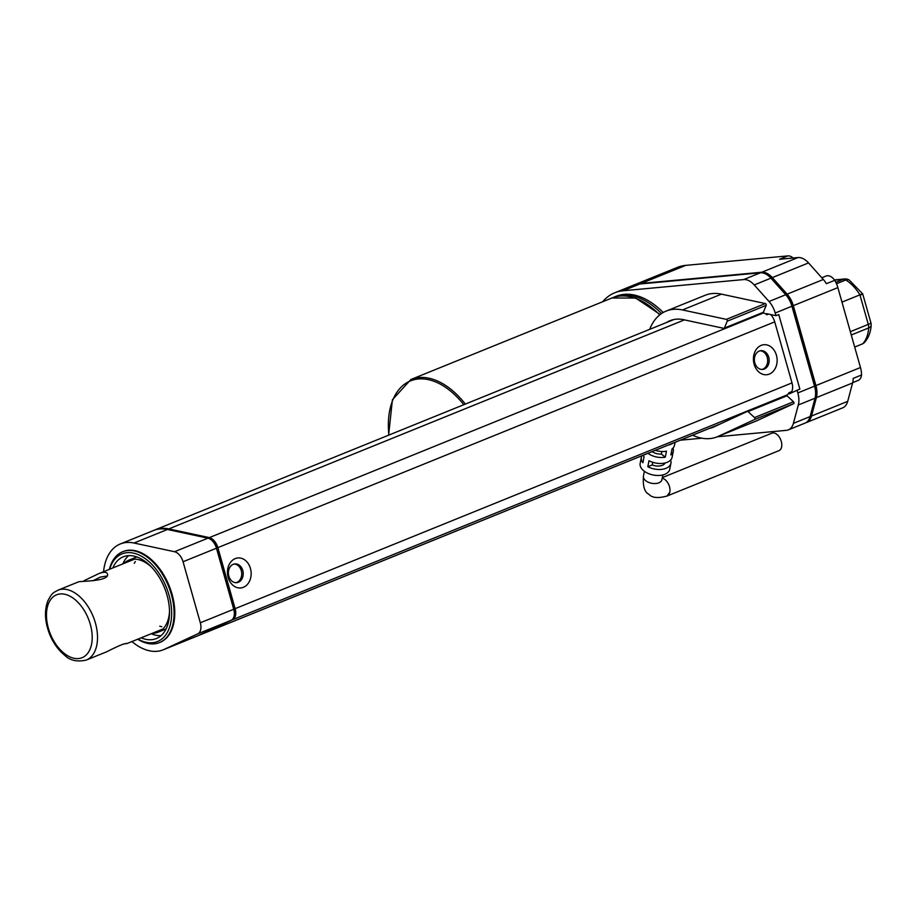 <?xml version="1.0" encoding="UTF-8"?>
<svg xmlns="http://www.w3.org/2000/svg" width="917" height="917" viewBox="0 0 917 917"><rect width="100%" height="100%" fill="white"/><g stroke="black" fill="none" stroke-linecap="round" stroke-linejoin="round"><path stroke-width="1.38" d="M768.561 314.084L766.864 314.772L766.555 313.648L775.965 315.666L778.751 314.542L799.865 389.129L797.079 390.264L797.836 392.923A18.844 11.382 67.9 0 1 798.306 404.97L793.4 423.356A18.844 11.382 67.9 0 1 788.356 429.867A18.844 11.382 67.9 0 1 786.362 430.348L717.323 436.767M792.001 392.614L791.726 391.628L788.941 392.763A11.313 6.832 67.9 0 1 786.66 395.078L780.344 398.012M797.079 390.264L789.25 393.886L788.941 392.763M770.601 314.52A11.313 6.832 67.9 0 1 774.727 321.867L792.001 382.905A11.313 6.832 67.9 0 1 791.726 391.628M135.361 561.571A37.7 22.765 -112.1 0 0 134.26 563.325M159.753 626.208A37.7 22.765 -112.1 0 0 161.759 626.689M602.618 301.773A79.16 47.81 67.9 0 1 614.711 292.798A79.16 47.81 67.9 0 1 623.113 290.769L743.698 279.57A18.844 11.382 67.9 0 1 754.232 284.935L769.031 301.498A18.844 11.382 67.9 0 1 775.209 313.006L775.965 315.666M614.711 292.798L631.412 286.024A79.16 47.81 67.9 0 1 639.825 283.995L760.399 272.796A18.844 11.382 67.9 0 1 770.933 278.16L785.731 294.724A18.844 11.382 67.9 0 1 791.921 306.232L814.537 386.149A18.844 11.382 67.9 0 1 815.018 398.196L810.112 416.582A18.844 11.382 67.9 0 1 805.069 423.092L788.356 429.867M613.083 297.555A75.389 45.529 67.9 0 1 614.172 297.085L616.121 296.294A75.389 45.529 67.9 0 1 663.197 312.514M762.531 312.789L763.437 312.984A11.313 6.832 67.9 0 1 766.864 314.772M701.918 438.2L680.231 440.206M747.401 411.366L786.339 395.582A1.135 0.688 67.9 0 1 787.027 395.777L793.469 401.784A1.135 0.688 67.9 0 1 793.663 403.675L757.224 420.559A67.847 40.978 67.9 0 1 756.112 421.041L717.14 436.836A67.847 40.978 67.9 0 1 692.599 435.197M649.683 329.352A67.847 40.978 67.9 0 1 666.155 311.081L705.139 295.274A67.847 40.978 67.9 0 1 721.45 294.139L765.34 303.561A1.135 0.688 67.9 0 1 766.188 305.384L763.391 312.25A1.135 0.688 67.9 0 1 762.852 312.559M632.111 285.76A79.16 47.81 67.9 0 1 632.81 285.462A79.16 47.81 67.9 0 1 641.212 283.433L761.786 272.234A18.844 11.382 67.9 0 1 772.332 277.599L787.13 294.162A18.844 11.382 67.9 0 1 793.308 305.67L815.924 385.587A18.844 11.382 67.9 0 1 816.405 397.623L811.499 416.02A18.844 11.382 67.9 0 1 806.456 422.531A18.844 11.382 67.9 0 1 805.745 422.771M632.81 285.462L677.354 267.409A79.16 47.81 67.9 0 1 685.767 265.368L787.898 255.889L779.542 259.27L797.985 257.562A18.844 11.382 67.9 0 1 808.53 262.915L823.328 279.479A18.844 11.382 67.9 0 1 826.389 283.697L834.745 280.315A18.844 11.382 67.9 0 1 837.863 287.606L860.478 367.534A18.844 11.382 67.9 0 1 861.533 375.007L853.188 378.4A18.844 11.382 67.9 0 1 852.604 382.951L847.698 401.348A18.844 11.382 67.9 0 1 842.654 407.859L806.456 422.531M793.125 258.009A11.313 6.832 -112.1 0 0 787.898 255.889M834.745 280.315A11.313 6.832 -112.1 0 0 826.137 276.017L821.804 277.771M852.672 382.664L858.243 380.406A11.313 6.832 -112.1 0 0 861.533 375.007M834.585 280.098L843.273 279.295A7.542 5.915 84.7 0 1 844.603 278.963A7.542 7.542 0 0 1 849.234 280.04A7.542 4.654 121.5 0 0 845.783 279.983A37.7 22.765 67.9 0 1 859.928 294.838L841.966 302.129M861.327 294.758C863.527 293.555 863.057 293.578 859.928 294.838L868.284 324.4A7.542 1.077 164.2 0 0 870.886 322.773A7.542 7.542 0 0 1 871.15 325.386A7.542 3.806 -175.8 0 1 868.686 327.931A37.7 22.765 67.9 0 1 862.691 343.806L854.69 347.05M635.584 284.694A78.977 47.695 67.9 0 1 641.27 283.617L761.786 272.418A18.844 11.382 67.9 0 1 772.274 277.725L787.073 294.288A18.844 11.382 67.9 0 1 793.216 305.762L815.786 385.507A18.844 11.382 67.9 0 1 816.29 397.519L811.385 415.905A18.844 11.382 67.9 0 1 806.536 422.278M666.155 311.081A67.847 40.978 67.9 0 1 682.477 309.946L726.356 319.368A1.135 0.688 67.9 0 1 727.204 321.191L724.419 328.057A1.135 0.688 67.9 0 1 723.868 328.366L685.366 320.079A57.484 34.72 -112.1 0 0 670.052 320.686A57.484 34.72 -112.1 0 0 666.51 322.532M709.426 428.377A57.484 34.72 -112.1 0 0 713.243 427.23A57.484 34.72 -112.1 0 0 715.398 426.222L747.366 411.389A1.135 0.688 67.9 0 1 748.043 411.584L754.485 417.59A1.135 0.688 67.9 0 1 754.68 419.47L718.24 436.366A67.847 40.978 67.9 0 1 717.14 436.836M747.366 411.389A1.135 0.688 67.9 0 1 747.378 411.378L786.362 395.571M154.388 530.164A57.106 34.491 67.9 0 1 155.076 529.866A57.106 34.491 67.9 0 1 168.808 528.914L209.34 537.614A11.313 6.832 67.9 0 1 217.856 547.632L235.119 608.67A11.313 6.832 67.9 0 1 232.574 619.72L198.92 635.309A57.106 34.491 67.9 0 1 197.992 635.722A57.106 34.491 67.9 0 1 197.281 635.985M228.161 577.481A15.073 11.829 84.7 0 0 248.381 583.143A15.073 11.829 84.7 0 0 241.343 558.27A15.073 11.829 84.7 0 0 228.161 577.481M754.129 364.244A15.073 11.829 84.7 0 0 774.361 369.906A15.073 11.829 84.7 0 0 767.323 345.033A15.073 11.829 84.7 0 0 754.129 364.244M235.921 582.685A9.422 7.393 84.7 0 0 241.664 572.747A9.422 7.393 84.7 0 0 234.19 564.024M761.889 369.459A9.422 7.393 84.7 0 0 767.632 359.51A9.422 7.393 84.7 0 0 760.159 350.787M161.53 528.868A56.59 34.181 67.9 0 1 168.82 529.407L208.984 538.027A11.21 6.763 67.9 0 1 217.421 547.953L234.534 608.441A11.21 6.763 67.9 0 1 232.952 618.792M754.817 362.868A9.422 7.393 84.7 0 0 762.646 369.436A9.422 7.393 84.7 0 0 769.134 359.361A9.422 7.393 84.7 0 0 760.904 350.661A9.422 7.393 84.7 0 0 754.817 362.868M228.837 576.105A9.422 7.393 84.7 0 0 236.678 582.673A9.422 7.393 84.7 0 0 243.165 572.598A9.422 7.393 84.7 0 0 234.935 563.898A9.422 7.393 84.7 0 0 228.837 576.105M103.552 571.704A57.106 34.491 67.9 0 1 120.265 543.976L153.678 530.439A57.106 34.491 67.9 0 1 167.421 529.476L207.941 538.176A11.313 6.832 67.9 0 1 216.458 548.206L233.732 609.232A11.313 6.832 67.9 0 1 231.176 620.282L197.522 635.882A57.106 34.491 67.9 0 1 196.593 636.283L163.18 649.832A57.106 34.491 67.9 0 1 131.876 641.568M120.265 543.976A57.106 34.491 67.9 0 1 134.008 543.024L174.528 551.725A11.313 6.832 67.9 0 1 183.045 561.743L200.319 622.781A11.313 6.832 67.9 0 1 197.763 633.83L164.12 649.419A57.106 34.491 67.9 0 1 163.18 649.832M122.981 551.633A49.002 29.596 67.9 0 1 123.314 551.495A49.002 29.596 67.9 0 1 128.518 550.234A49.002 29.596 67.9 0 1 170.7 589.906A49.002 29.596 67.9 0 1 160.131 642.313A49.002 29.596 67.9 0 1 159.799 642.45M137.699 639.218A49.002 29.596 -112.1 0 0 159.466 642.588A49.002 29.596 -112.1 0 0 170.023 590.181A49.002 29.596 -112.1 0 0 127.853 550.509A49.002 29.596 -112.1 0 0 122.649 551.759A49.002 29.596 -112.1 0 0 109.375 569.342M151.282 566.866A38.869 23.475 -112.1 0 0 132.919 559.21A38.869 23.475 -112.1 0 0 128.793 560.207A38.869 23.475 -112.1 0 0 123.944 563.439M152.268 633.303A38.869 23.475 -112.1 0 0 157.999 632.249A38.869 23.475 -112.1 0 0 169.507 611.799M137.011 557.009A38.869 23.475 -112.1 0 0 135.257 557.593L128.793 560.207M157.999 632.249L164.452 629.624A38.869 23.475 -112.1 0 0 166.126 628.821M128.598 555.645A44.108 26.639 -112.1 0 0 122.878 563.875M151.202 633.739A44.108 26.639 -112.1 0 0 161.037 635.664M141.126 637.819A44.108 26.639 -112.1 0 0 156.349 638.564A44.108 26.639 -112.1 0 0 165.851 591.396A44.108 26.639 -112.1 0 0 127.887 555.691A44.108 26.639 -112.1 0 0 123.21 556.825A44.108 26.639 -112.1 0 0 112.802 567.955M137.974 639.103A47.271 28.542 -112.1 0 0 171.135 605.495A47.271 28.542 -112.1 0 0 127.039 552.676A47.271 28.542 -112.1 0 0 109.65 569.228M614.172 297.085A75.389 45.529 67.9 0 1 661.512 313.568M862.691 343.806L864.376 342.626C868.422 338.075 870.68 332.321 871.15 325.386M643.115 455.256A15.073 8.838 11.1 0 0 644.055 456.746L642.874 462.741A15.073 8.838 -168.9 0 1 641.338 457.445L640.158 463.44A15.073 8.838 11.1 0 0 653.248 475.017A15.073 8.838 11.1 0 0 669.742 469.263L670.923 463.268A15.073 8.838 -168.9 0 1 647.815 466.719L648.995 460.724A15.073 8.838 11.1 0 0 672.104 457.274L673.284 451.279A15.073 8.838 -168.9 0 1 670.854 454.935L672.035 448.94A15.073 8.838 -168.9 0 0 674.465 445.284L675.05 442.315M641.338 457.445A15.073 8.838 -168.9 0 1 642.015 455.703M655.242 450.339A15.073 8.838 11.1 0 0 666.464 451.198L665.284 457.193A15.073 8.838 11.1 0 1 647.918 453.307M672.963 448.104A15.073 8.838 -168.9 0 1 673.284 451.279M670.602 460.093A15.073 8.838 -168.9 0 1 670.923 463.268M668.161 445.1A15.073 8.838 11.1 0 0 672.872 443.198M661.604 480.611L661.925 479.683A9.422 5.525 11.1 0 1 651.62 483.282A9.422 5.525 11.1 0 1 643.436 476.038C642.737 486.17 644.536 492.234 648.858 494.217C651.976 497.908 658.028 498.504 667.037 496.005L669.834 492.188A9.422 5.685 -112.1 0 0 662.212 478.273M665.112 462.982A9.422 5.525 -168.9 0 1 652.228 464.93L647.815 466.719M652.228 464.93L652.744 462.294M652.102 451.611A9.422 5.525 11.1 0 0 661.375 454.053L661.879 451.496M661.375 454.053L665.284 457.193M669.685 492.246A9.422 5.685 67.9 0 1 667.049 496.028A9.422 5.685 67.9 0 1 666.59 496.177M662.338 477.597L771.896 433.179A9.422 5.685 67.9 0 1 780.711 439.77A9.422 5.685 67.9 0 1 778.98 450.648L667.049 496.028M92.892 580.782L100.194 577.137L106.842 576.036M57.954 590.193A37.7 22.765 67.9 0 1 95.402 622.964A37.7 22.765 67.9 0 1 86.278 660.057C77.12 662.143 69.887 660.515 64.603 655.162C58.195 649.947 53.186 642.92 49.575 634.083C44.784 621.703 44.211 610.642 47.844 600.887C52.705 591.534 54.046 592.68 57.954 590.193L78.621 581.814C81.017 581.069 110.544 581.367 107.404 573.79C106.59 571.784 103.644 571.772 98.543 573.733L84.112 580.667M122.855 644.181L127.108 643.413C124.678 643.253 117.961 646.004 106.945 651.678L86.278 660.057M836.487 283.743L845.783 279.983A7.542 4.551 -112.1 0 0 843.273 279.295L835.823 282.31M797.836 392.923L814.537 386.149M775.209 313.006L791.921 306.232M641.212 283.433L685.767 265.368M761.786 272.234L797.985 257.562M772.332 277.599L808.53 262.915M787.13 294.162L823.328 279.479M793.308 305.67L837.863 287.606M815.924 385.587L860.478 367.534M816.405 397.623L852.604 382.951M811.499 416.02L847.698 401.348M851.274 334.992L868.686 327.931A7.542 4.551 -112.1 0 0 868.284 324.4L850.334 331.679M640.467 283.938L641.27 283.617M760.927 272.773L761.786 272.418M810.158 416.41L811.385 415.905M815.064 398.012L816.29 397.519M814.502 386.034L815.786 385.507M791.933 306.289L793.216 305.762M785.8 294.804L787.073 294.288M771.002 278.241L772.274 277.725M793.4 423.356L810.112 416.582M798.306 404.97L815.018 398.196M769.031 301.498L785.731 294.724M754.232 284.935L770.933 278.16M743.698 279.57L760.399 272.796M623.113 290.769L639.825 283.995M682.477 309.946L721.45 294.139M726.356 319.368L765.34 303.561M724.419 328.057L763.391 312.25M727.204 321.191L766.188 305.384M718.24 436.366L757.224 420.559M754.485 417.59L793.469 401.784M748.043 411.584L787.027 395.777M754.68 419.47L793.663 403.675M232.574 619.72L786.66 395.078M198.92 635.309L720.315 423.941M168.808 528.914L684.472 319.861M209.34 537.614L763.437 312.984M217.856 547.632L774.727 321.867M235.119 608.67L792.001 382.905M168.212 529.648L168.82 529.407M208.354 538.279L208.984 538.027M216.504 548.332L217.421 547.953M233.617 608.819L234.534 608.441M197.763 633.83L231.176 620.282M164.12 649.419L197.522 635.882M134.008 543.024L167.421 529.476M174.528 551.725L207.941 538.176M183.045 561.743L216.458 548.206M200.319 622.781L233.732 609.232M388.865 435.094A74.254 44.841 67.9 0 1 410.507 380.876A74.254 44.841 67.9 0 1 463.784 404.718M388.613 435.197L392.419 399.709L410.919 379.489A75.389 45.529 67.9 0 1 465.332 404.088M410.919 379.489L611.948 297.991A75.389 45.529 67.9 0 1 659.701 314.898M90.29 624.305A33.929 20.483 67.9 0 1 66.769 655.208A33.929 20.483 67.9 0 1 50.928 599.248A33.929 20.483 67.9 0 1 90.29 624.305M724.143 328.355L763.127 312.548M197.992 635.722L719.856 424.147M155.076 529.866L673.869 319.54M123.314 551.495L122.649 551.759M160.131 642.313L159.466 642.588M844.603 278.963L834.447 279.914M849.234 280.04L862.702 293.876L870.886 322.773M611.948 297.991L635.699 298.059L660.183 314.52M661.925 479.683L662.865 474.937M643.436 476.038L644.376 471.292M126.867 643.608L162.848 629.016M98.543 573.733L134.524 559.152"/></g></svg>

